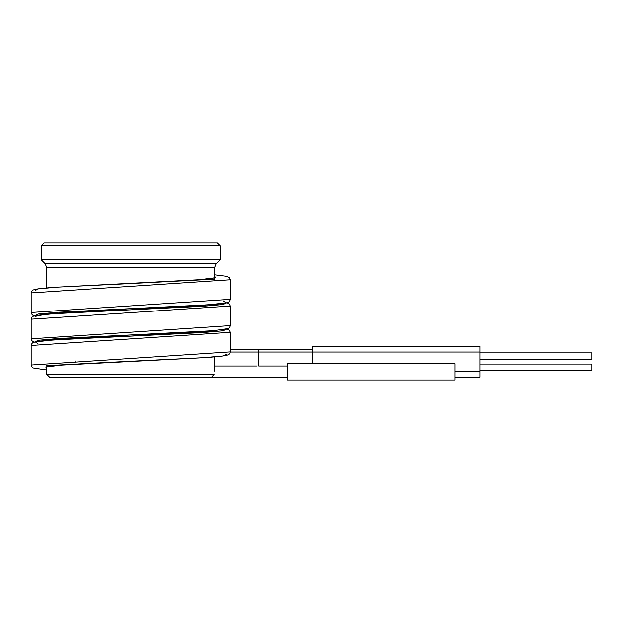 <?xml version="1.0" encoding="UTF-8"?>
<svg xmlns="http://www.w3.org/2000/svg" width="623" height="623" viewBox="0 0 623 623"><rect width="100%" height="100%" fill="white"/><g stroke="black" fill="none" stroke-linecap="round" stroke-linejoin="round"><path stroke-width="0.93" d="M220.098 245.812L217.302 243.017L44.007 243.017L41.211 245.812L220.098 245.812L220.098 259.791L41.211 259.791L41.211 245.812M46.803 374.392L49.599 377.188L211.524 377.188L214.063 374.392L46.803 374.392L46.803 366.799M214.063 371.596C214.546 360.842 214.546 360.842 214.063 371.596L214.507 356.87M46.803 368.886L45.767 366.978L62.105 365.07L202.491 357.75L222.606 356.006L226.85 354.253M214.273 366.005L257.143 366.005M211.524 377.188L287.18 377.188M230.16 352.026L258.747 352.026L258.747 366.005L287.18 366.005M230.16 349.23L258.747 349.23L258.747 352.026L480.045 352.026L480.045 346.443L312.341 346.443L312.341 363.692L454.891 363.692L454.891 379.983L287.18 379.983L287.18 363.209L312.341 363.209M454.891 377.188L480.045 377.188L480.045 352.026M480.045 364.05L591.85 364.05L591.85 370.755L480.045 370.755M480.045 352.867L591.85 352.867L591.85 359.572L480.045 359.572M258.747 349.23L312.341 349.23M230.16 332.324L31.15 345.461L31.15 365.023L230.16 351.886L230.16 332.324L229.28 330.252L226.858 328.967M31.158 312.52L31.15 292.911L230.16 279.774L229.28 277.71L226.289 276.277L214.507 274.79L214.359 279.174L130.659 283.551L199.212 279.735L215.55 277.827L214.507 275.919M34.491 315.845C32.684 315.565 31.571 314.444 31.158 312.481L230.16 299.344L230.16 279.774M46.803 370L46.951 365.631L130.659 361.254L81.901 363.754C64.169 364.767 52.605 365.756 47.208 366.721L45.845 366.963M46.842 314.202L130.659 308.704L208.3 304.811L225.923 302.856L223.236 300.909L225.923 302.856L208.3 304.811L58.251 312.24L38.315 314.015L34.654 315.783L38.315 314.015L58.251 312.24L130.659 308.704L79.783 311.329L47.231 314.171M31.158 338.811L230.16 325.619L230.16 306.01M34.491 342.113C32.692 341.848 31.586 340.726 31.158 338.756L31.15 319.186L230.16 306.057L229.272 303.985L226.85 302.7M46.803 287.927L46.803 267.695L45.168 263.747L216.15 263.747L220.098 259.791M46.803 267.695L214.507 267.695L216.15 263.747M454.891 371.596L480.045 371.596M38.073 343.888L35.386 341.941L53.017 339.994L203.051 332.557L222.995 330.79L226.655 329.022M31.15 345.461C31.563 343.803 32.295 342.814 33.338 342.494L35.028 341.965C38.93 341.108 47.348 340.29 60.267 339.504L130.659 336.101L214.468 330.603M35.137 317.052L37.575 315.246L57.114 313.439L130.651 309.826L214.468 304.328M46.842 340.477L130.651 334.979L156.202 333.858M223.268 303.385L223.509 304.437M130.651 309.826L203.051 306.282L222.995 304.515L226.655 302.747M35.137 290.777L37.575 288.971L57.114 287.164L199.399 279.711L215.745 277.663M34.654 342.05L38.322 340.283L58.258 338.515L130.651 334.979M214.507 277.998L214.507 267.695M46.803 365.031L46.717 365.646M214.273 365.981L214.359 364.93M75.757 361.441L75.757 360.904M31.15 365.031L32.053 367.118L33.338 367.991L46.803 370.007M230.16 351.886C229.755 353.553 229.023 354.542 227.979 354.853L226.289 355.39C222.684 356.185 215.13 356.948 203.651 357.68L130.659 361.254M214.071 330.634L202.319 332.02L130.659 336.101M214.063 304.359L177.111 307.458L138.283 309.452M130.666 309.826L50.891 313.875L33.346 316.219C32.303 316.539 31.571 317.528 31.158 319.186M47.239 340.438L59.317 339.029L84.191 337.347L213.37 330.696L227.94 328.594C228.999 328.282 229.739 327.293 230.16 325.619M230.16 299.344C229.739 301.018 229.015 301.999 227.979 302.303L226.289 302.84C222.403 303.689 213.993 304.515 201.073 305.293L130.659 308.704M31.158 292.911C31.563 291.252 32.295 290.263 33.346 289.944L35.02 289.415C38.712 288.605 46.476 287.826 58.328 287.078L130.659 283.551M45.168 263.747L41.211 259.791"/></g></svg>
